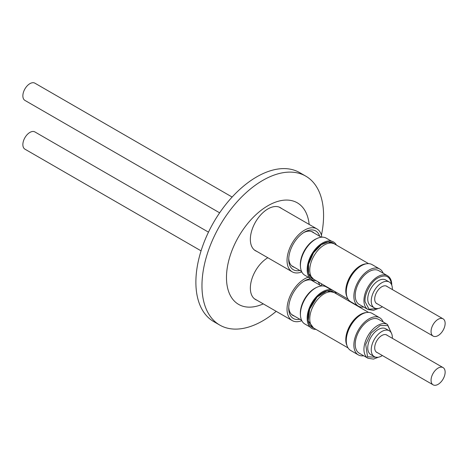 <?xml version="1.0" encoding="UTF-8"?>
<svg xmlns="http://www.w3.org/2000/svg" width="468" height="468" viewBox="0 0 468 468"><rect width="100%" height="100%" fill="white"/><g stroke="black" fill="none" stroke-linecap="round" stroke-linejoin="round"><path stroke-width="0.7" d="M438.101 335.579A9.951 5.745 -60 0 1 433.122 336.077A9.951 5.745 -60 0 1 431.595 328.097A9.951 5.745 -60 0 1 438.101 319.328A9.951 5.745 -60 0 1 443.073 318.837A9.951 5.745 -60 0 1 444.6 326.81A9.951 5.745 -60 0 1 438.101 335.579M232.128 197.046L34.878 83.164A9.951 5.745 120 0 0 29.899 83.661A9.951 5.745 120 0 0 23.4 92.43A9.951 5.745 120 0 0 24.927 100.404L219.638 212.823M438.101 384.339A9.951 5.745 -60 0 1 433.122 384.836A9.951 5.745 -60 0 1 431.595 376.857A9.951 5.745 -60 0 1 438.101 368.088A9.951 5.745 -60 0 1 443.073 367.596A9.951 5.745 -60 0 1 444.6 375.57A9.951 5.745 -60 0 1 438.101 384.339M208.476 232.151L34.878 131.923A9.951 5.745 120 0 0 29.899 132.421A9.951 5.745 120 0 0 23.4 141.19A9.951 5.745 120 0 0 24.927 149.163L201.064 250.86M305.768 176.138L299.69 172.628A85.995 49.649 120 0 0 233.421 195.665A85.995 49.649 120 0 0 195.881 282.204A85.995 49.649 120 0 0 213.695 321.575L219.773 325.084A85.995 49.649 -60 0 1 201.965 285.72A85.995 49.649 -60 0 1 262.77 180.396A85.995 49.649 -60 0 1 305.768 176.138A85.995 49.649 -60 0 1 323.575 215.502A85.995 49.649 -60 0 1 321.428 235.24M263.285 303.884A58.658 33.866 -60 0 1 226.541 274.81A58.658 33.866 -60 0 1 267.953 205.709A58.658 33.866 -60 0 1 309.161 224.424M276.202 311.337A85.995 49.649 -60 0 1 262.77 320.826A85.995 49.649 -60 0 1 219.773 325.084M256.786 251.369A24.88 14.368 -60 0 1 255.51 250.772A24.88 14.368 -60 0 1 250.357 239.382A24.88 14.368 -60 0 1 261.22 214.338A24.88 14.368 -60 0 1 280.39 207.675A24.88 14.368 -60 0 1 281.549 208.476M256.786 300.128A24.88 14.368 -60 0 1 255.51 299.532A24.88 14.368 -60 0 1 250.357 288.142A24.88 14.368 -60 0 1 267.819 257.739M346.636 295.554A20.305 11.723 -60 0 1 360.29 265.953A20.305 11.723 -60 0 1 364.736 264.198M316.76 238.598A20.305 11.723 120 0 0 314.683 239.622A20.305 11.723 120 0 0 300.474 266.801M347.028 296.958A20.504 11.84 -60 0 1 360.29 265.789A20.504 11.84 -60 0 1 366.151 263.835M368.568 263.636L334.503 243.968A20.504 11.84 120 0 0 324.254 244.986A20.504 11.84 120 0 0 310.857 263.057A20.504 11.84 120 0 0 314.005 279.484L348.063 299.151M307.183 269.498A21.417 12.367 -60 0 1 307.183 269.363A21.417 12.367 -60 0 1 322.329 243.132L322.563 242.991A21.75 12.56 -60 0 1 336.445 245.092M315.947 280.607A21.75 12.56 -60 0 1 307.183 269.632A21.75 12.56 -60 0 1 322.563 242.991L322.329 243.132M309.962 278.208L304.867 275.266A21.417 12.367 -60 0 1 300.427 265.461A21.417 12.367 -60 0 1 315.572 239.23L315.572 239.23A21.417 12.367 -60 0 1 326.284 238.165L331.385 241.114M303.223 252.831A19.785 11.425 -60 0 1 306.031 247.964M314.788 239.686L315.572 239.23L314.788 239.686M312.092 278.519L312.255 278.612A20.621 11.905 -60 0 0 313.531 279.185L308.593 273.657L308.535 264.256L313.484 252.819L321.329 244.688L328.132 241.974L334.023 243.717M312.255 278.612A20.621 11.905 -60 0 1 309.091 262.086A20.621 11.905 -60 0 1 322.563 243.916A20.621 11.905 -60 0 1 332.877 242.892A20.621 11.905 -60 0 1 334.012 243.711M319.662 236.229A22.376 12.917 120 0 0 304.545 232.081L304.545 232.081A22.376 12.917 120 0 0 288.727 259.483A22.376 12.917 120 0 0 299.877 270.504M314.157 233.052A19.984 11.536 120 0 0 303.679 232.608M301.784 271.914A24.763 14.297 -60 0 1 292.167 271.797A24.763 14.297 -60 0 1 288.37 251.954A24.763 14.297 -60 0 1 304.545 230.133A24.763 14.297 -60 0 1 316.93 228.905A24.763 14.297 -60 0 1 321.838 237.177M288.75 258.471A19.984 11.536 120 0 0 294.372 267.322M391.523 284.597L391.488 284.029C389.979 275.798 385.211 273.909 377.185 278.355C370.586 282.151 363.993 294.98 365.122 301.837L369.047 309.196L377.694 308.547M383.193 273.23A21.417 12.367 120 0 0 379.724 269.018A21.417 12.367 120 0 0 369.012 270.083A21.417 12.367 120 0 0 355.019 288.955A21.417 12.367 120 0 0 358.307 306.119A21.417 12.367 120 0 0 363.683 307.02M379.724 269.018L372.124 264.631A21.417 12.367 120 0 0 361.413 265.695A21.417 12.367 120 0 0 347.42 284.567A21.417 12.367 120 0 0 350.702 301.731L358.307 306.119M387.492 275.716L378.77 270.674A19.51 11.261 120 0 0 369.012 271.639A19.51 11.261 120 0 0 356.271 288.832A19.51 11.261 120 0 0 359.26 304.463L367.988 309.5A19.51 11.261 120 0 1 363.999 301.895A19.51 11.261 120 0 1 377.74 276.682A19.51 11.261 120 0 1 387.492 275.716C390.002 277.249 391.406 279.893 391.716 283.643L391.769 285.193M392.336 289.54A14.929 8.617 120 0 0 389.259 282.017A14.929 8.617 120 0 0 381.794 282.76A14.929 8.617 120 0 0 372.042 295.916A14.929 8.617 120 0 0 374.33 307.88A14.929 8.617 120 0 0 381.794 307.137A14.929 8.617 120 0 0 382.385 306.78M389.259 282.017L385.767 280.004A14.929 8.617 120 0 0 378.302 280.741A14.929 8.617 120 0 0 368.55 293.898A14.929 8.617 120 0 0 370.837 305.861L374.33 307.88M377.448 303.931A10.033 5.792 -60 0 1 376.781 303.638A10.033 5.792 -60 0 1 375.242 295.601A10.033 5.792 -60 0 1 381.794 286.755A10.033 5.792 -60 0 1 386.814 286.258A10.033 5.792 -60 0 1 387.405 286.691M316.76 287.358A20.305 11.723 120 0 0 300.327 313.25A20.305 11.723 120 0 0 300.474 315.561M347.028 345.717A20.504 11.84 -60 0 1 345.788 339.663A20.504 11.84 -60 0 1 366.151 312.595M368.568 312.396L334.503 292.728A20.504 11.84 120 0 0 318.708 298.221A20.504 11.84 120 0 0 309.757 318.86A20.504 11.84 120 0 0 314.005 328.243L348.063 347.911M364.736 312.957A20.305 11.723 120 0 0 345.928 339.581A20.305 11.723 120 0 0 346.636 344.313M315.947 329.367A21.75 12.56 -60 0 1 307.183 318.392L307.183 318.123A21.417 12.367 -60 0 1 322.329 291.892A21.417 12.367 -60 0 1 322.446 291.821M307.183 318.392A21.75 12.56 -60 0 1 322.563 291.751A21.75 12.56 -60 0 1 332.888 290.388M333.971 291.008A21.75 12.56 -60 0 1 336.445 293.851M309.962 326.968L304.867 324.026A21.417 12.367 -60 0 1 300.427 314.221A21.417 12.367 -60 0 1 315.572 287.99L315.572 287.99A21.417 12.367 -60 0 1 326.284 286.925L331.385 289.873M314.42 288.657L315.572 287.99L314.42 288.657M303.223 301.591A19.785 11.425 -60 0 1 306.031 296.724M312.092 327.278L312.255 327.372A20.621 11.905 -60 0 0 313.531 327.945L308.225 320.867L309.652 309.143L317.181 296.969L327.003 290.909L334.023 292.477M312.255 327.372A20.621 11.905 -60 0 1 307.979 317.93A20.621 11.905 -60 0 1 316.982 297.18A20.621 11.905 -60 0 1 332.877 291.652A20.621 11.905 -60 0 1 334.012 292.471M310.512 278.747A22.376 12.917 120 0 0 304.545 280.841A22.376 12.917 120 0 0 288.727 308.242A22.376 12.917 120 0 0 299.877 319.264M288.75 307.23A19.984 11.536 120 0 0 294.372 316.081M301.784 320.674A24.763 14.297 -60 0 1 292.167 320.557A24.763 14.297 -60 0 1 287.036 309.219A24.763 14.297 -60 0 1 308.236 277.214M321.352 283.725A24.763 14.297 -60 0 1 321.838 285.936M319.662 284.989A22.376 12.917 120 0 0 318.088 281.841M314.157 281.812A19.984 11.536 120 0 0 303.679 281.373M391.523 333.356L387.832 325.593L380.104 325.517L371.124 333.005L365.701 344.319L367.55 356.803L377.694 357.306M383.193 321.99A21.417 12.367 120 0 0 379.724 317.778A21.417 12.367 120 0 0 363.221 323.517A21.417 12.367 120 0 0 353.866 345.074A21.417 12.367 120 0 0 358.307 354.879A21.417 12.367 120 0 0 363.683 355.779M379.724 317.778L372.124 313.39A21.417 12.367 120 0 0 355.616 319.129A21.417 12.367 120 0 0 346.267 340.686A21.417 12.367 120 0 0 350.702 350.491L358.307 354.879M387.492 324.476L378.77 319.433A19.51 11.261 120 0 0 363.735 324.663A19.51 11.261 120 0 0 355.218 344.296A19.51 11.261 120 0 0 359.26 353.223L367.988 358.26A19.51 11.261 120 0 1 363.946 349.333A19.51 11.261 120 0 1 364.601 344.109A19.51 11.261 120 0 1 387.492 324.476L391.769 333.953M392.336 338.3A14.929 8.617 120 0 0 389.259 330.777A14.929 8.617 120 0 0 381.794 331.519A14.929 8.617 120 0 0 372.042 344.676A14.929 8.617 120 0 0 374.33 356.639A14.929 8.617 120 0 0 381.794 355.896A14.929 8.617 120 0 0 382.385 355.54M389.259 330.777L385.767 328.764A14.929 8.617 120 0 0 378.302 329.501A14.929 8.617 120 0 0 368.55 342.658A14.929 8.617 120 0 0 370.837 354.621L374.33 356.639M377.448 352.691A10.033 5.792 -60 0 1 376.781 352.398A10.033 5.792 -60 0 1 375.242 344.36A10.033 5.792 -60 0 1 381.794 335.515A10.033 5.792 -60 0 1 386.814 335.018A10.033 5.792 -60 0 1 387.405 335.451M433.122 336.077L376.19 303.205M443.073 318.837L386.141 285.966M433.122 384.836L376.19 351.965M443.073 367.596L386.141 334.725M312.677 278.489L310.606 277.296M332.982 243.319L330.911 242.126M300.427 264.127L300.427 265.461M291.558 265.701L301.579 271.487M311.343 231.426L321.37 237.212M254.352 249.965L292.167 271.797M279.115 207.072L316.93 228.905M378.331 308.465L373.558 310.331L367.988 309.5M332.982 292.079L330.911 290.885M312.677 327.249L310.606 326.056M300.427 313.308L300.427 314.221M311.343 280.186L321.37 285.971M291.558 314.461L301.579 320.247M254.352 298.724L292.167 320.557M378.331 357.224L373.476 359.102L367.988 358.26"/></g></svg>
